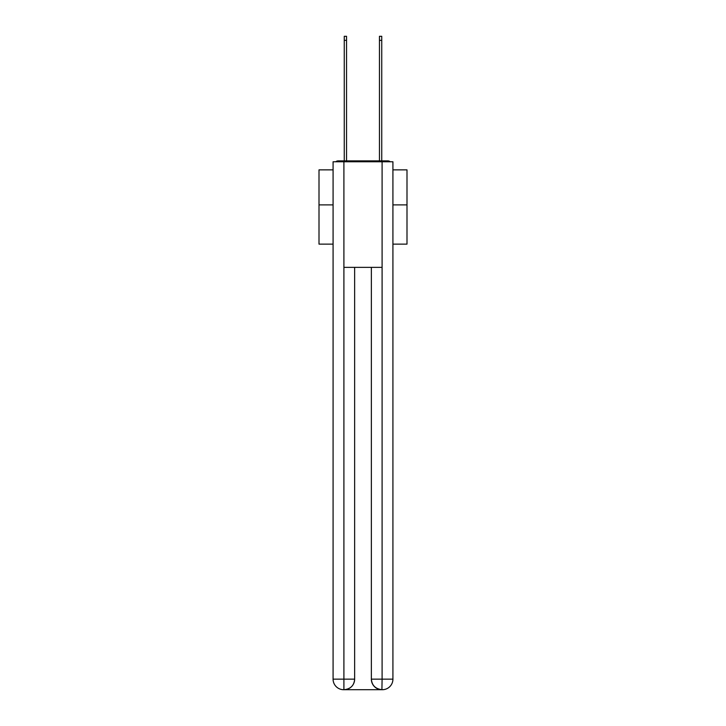 <?xml version="1.0" encoding="UTF-8"?>
<svg xmlns="http://www.w3.org/2000/svg" width="726" height="726" viewBox="0 0 726 726"><rect width="100%" height="100%" fill="white"/><g stroke="black" fill="none" stroke-linecap="round" stroke-linejoin="round"><path stroke-width="1.09" d="M392.92 244.127L406.996 244.127L406.996 169.866L392.92 169.866M333.08 204.886L319.004 204.886L319.004 169.866L333.08 169.866M319.004 204.886L319.004 244.127L333.08 244.127M390.225 161.771A3.521 3.521 0 0 0 387.902 160.891L338.098 160.891A3.521 3.521 0 0 0 335.775 161.771M406.996 204.886L392.92 204.886M338.098 160.891L344.26 160.891L344.26 36.3L346.547 36.3L346.547 160.891L349.27 160.891M376.73 160.891L379.453 160.891L379.453 36.3L381.74 36.3L381.74 160.891L387.902 160.891M343.906 161.771L343.906 267.359L382.094 267.359L382.094 161.771L333.08 161.771L333.08 679.146A10.554 10.554 0 0 0 343.643 689.7L381.921 689.7A10.554 10.554 0 0 1 371.358 679.146L371.358 267.359L371.358 679.146C371.894 685.362 375.415 688.883 381.921 689.7L382.094 679.146L392.92 679.146A10.554 10.554 0 0 1 382.357 689.7L382.166 689.7M382.094 161.771L392.92 161.771L392.92 679.146M354.642 267.359L354.642 679.146A10.554 10.554 0 0 1 344.079 689.7C350.613 689.019 354.134 685.498 354.642 679.146L354.642 267.359M333.08 679.146A10.554 10.554 0 0 0 343.643 689.7A10.554 10.554 0 0 1 333.08 679.146L343.906 679.146L343.906 689.7M354.642 679.146L343.906 679.146L343.906 267.359M371.358 679.146L382.094 679.146L382.094 267.359M344.26 40.347L346.547 40.347M381.74 40.347L379.453 40.347"/></g></svg>
